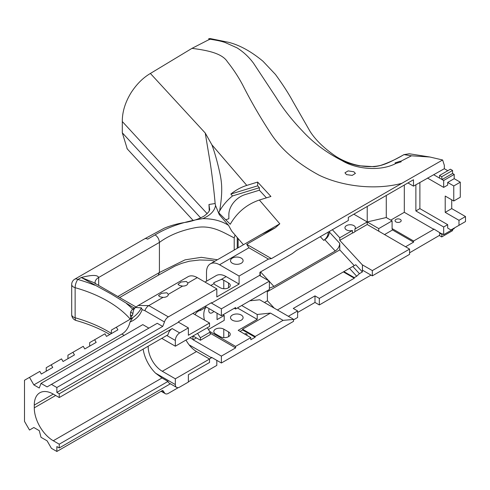 <?xml version="1.0" encoding="UTF-8"?>
<svg xmlns="http://www.w3.org/2000/svg" width="490" height="490" viewBox="0 0 490 490"><rect width="100%" height="100%" fill="white"/><g stroke="black" fill="none" stroke-linecap="round" stroke-linejoin="round"><path stroke-width="0.73" d="M130.181 319.015A121.771 70.303 0 0 0 107.696 301.117A121.771 70.303 0 0 0 75.135 287.685L75.135 317.777A6.143 2.205 105.8 0 0 76.164 320.503C88.463 324 99.397 328.502 108.97 334.021L109.803 334.511M131.069 318.077L130.352 315.254L130.597 312.038L132.539 309.055L134.26 308.063L111.328 294.074L81.297 277.487C91.777 274.78 97.565 274.78 98.674 277.487L98.674 285.437M75.135 287.685A6.143 2.205 -74.2 0 1 77.837 279.484A6.143 3.546 -120 0 0 74.768 279.178A6.143 6.143 0 0 0 71.693 284.5A6.143 3.546 180 0 0 73.494 287.005A6.143 3.546 180 0 0 75.135 287.685M395.945 221.909A3.069 1.776 180 0 1 395.044 220.653A3.069 1.776 180 0 1 396.943 219.018A3.069 1.776 180 0 1 400.287 219.404A3.069 1.776 180 0 1 401.188 220.653A3.069 1.776 180 0 1 399.295 222.295A3.069 1.776 180 0 1 395.945 221.909M395.877 163.464L401.188 161.792L400.287 161.198L395.044 162.9L395.877 163.464C380.301 171.708 355.722 169.142 342.002 160.573C347.771 163.041 353.486 164.781 359.139 165.779L374.054 166.686C384.191 165.516 390.983 161.688 404.023 154.626L403.748 154.779M182.599 286.087A4.912 2.836 0 0 0 187.854 283.257A4.912 2.836 0 0 0 187.842 283.061L186.414 281.481L181.11 282.013L178.023 284.286L179.463 285.492L182.599 286.087L168.297 294.343L166.87 292.769L161.559 293.302L158.478 295.568L159.918 296.781L163.048 297.369L148.807 305.595L168.352 316.883A6.143 3.546 120 0 0 164.444 321.961A30.717 17.732 -60 0 1 162.686 326.426L157.253 323.29L51.432 384.387L56.858 387.517L162.686 326.426M353.866 171.77L348.139 170.894L344.954 172.805L346.479 174.612L352.2 175.396L355.397 173.405L353.866 171.77M354.895 231.629L354.895 229.044A5.218 3.014 0 0 0 355.397 227.758A5.218 3.014 0 0 0 353.866 225.627A5.218 3.014 0 0 0 348.176 224.971A5.218 3.014 0 0 0 344.954 227.758A5.218 3.014 0 0 0 346.479 229.89A5.218 3.014 0 0 0 352.402 230.484L352.402 233.069A5.218 3.014 180 0 0 354.895 231.629L367.224 224.512L409.573 249.085L409.573 254.353L372.327 275.858L372.327 270.59L409.573 249.085M246.292 335.007A1.231 0.711 0 0 0 247.046 334.352A1.231 0.711 0 0 0 246.684 333.855A1.231 0.711 0 0 0 244.682 334.076M241.258 258.114A6.296 3.638 0 0 0 234.398 257.324A6.296 3.638 0 0 0 230.508 260.68A6.296 3.638 0 0 0 232.352 263.252A6.296 3.638 0 0 0 239.212 264.043A6.296 3.638 0 0 0 243.101 260.68A6.296 3.638 0 0 0 241.258 258.114M232.352 320.184A6.296 3.638 180 0 1 230.508 317.612A6.296 3.638 180 0 1 234.398 314.255A6.296 3.638 180 0 1 241.258 315.039A6.296 3.638 180 0 1 243.101 317.612A6.296 3.638 180 0 1 239.212 320.968A6.296 3.638 180 0 1 232.352 320.184M209.12 308.651A5.065 2.928 120 0 0 209.836 312.914A5.065 2.928 120 0 0 212.366 312.663A5.065 2.928 120 0 0 213.879 311.401M407.943 182.942L413.487 186.139L413.487 179.744L348.329 217.364L348.329 220.5L296.524 250.402L292.267 253.612L259.933 272.287L259.933 275.668M225.731 219.734L228.855 218.773L228.855 214.632A18.43 13.285 137.4 0 1 245.123 194.591L259.388 190.212L266.425 197.85M267.448 291.648L339.766 249.888L339.766 243.371C339.478 246.562 337.965 249.11 335.227 251.009L273.904 286.411L269.378 288.169M328.227 232.101L328.227 232.726C327.939 235.923 326.426 238.465 323.688 240.37L324.821 239.708C327.559 237.809 329.078 235.267 329.366 232.07L339.766 243.371M329.366 231.445L329.366 232.07M339.766 249.888L354.258 265.623M362.386 271.944L355.765 264.747L352.812 266.456L359.433 273.647L362.386 271.944L362.447 264.888L362.447 270.155L372.327 275.858M332.349 229.724L339.766 237.779L339.766 240.363L362.386 264.918M356.708 276.225L349.48 268.379L343.888 271.607L354.301 277.616L356.708 276.225L359.433 273.647M354.301 277.616L354.301 278.216L319.333 298.404L319.333 304.952L371.022 275.104M409.573 252.809L439.548 235.341M405.555 246.77L413.591 242.127L413.591 241L433.791 229.338L433.791 228.965L442.041 234.104L441.717 236.927L452.576 230.655L452.576 229.528M349.48 268.379L352.812 266.456M343.888 271.607L277.42 309.98M343.368 271.907L354.301 278.216M319.333 298.404L314.99 295.899L293.271 308.437L297.614 310.942L297.614 317.489L293.498 319.866M297.614 312.473L314.99 302.44L319.333 304.952M314.99 295.899L314.99 302.44M339.766 240.363L352.402 233.069M372.327 270.59L362.447 264.888M413.591 241L392.527 228.836L392.527 229.963L384.491 234.606M390.775 220.126L404.305 212.311L433.791 229.338M367.224 206.455L367.224 221.927L378.733 228.597L392.092 220.886L392.092 229.087L392.527 228.836M228.554 225.376L219.257 214.565L215.539 205.524C214.583 210.945 210.351 215.312 202.848 218.62C213.077 218.669 221.645 220.917 228.554 225.376L231.733 231.127L243.432 244.731M207.172 213.689L122.304 121.532C122.224 112.088 125.122 102.526 130.989 92.861C136.514 84.28 142.976 77.818 150.387 73.463L205.237 133.023L211.864 144.783C214.73 152.194 217.946 164.248 219.649 172.272C222.105 182.942 222.705 192.319 219.649 210.939L218.712 212.782L230.245 224.261C237.111 212.403 246.813 204.318 259.363 200.018L279.815 223.795L275.257 227.832L246.697 244.32L271.454 258.61L401.874 183.315C374.489 190.579 341.695 186.09 319.211 175.242C297.467 163.531 281.321 149.597 270.78 133.452C260.398 117.637 251.101 101.608 242.881 85.352C238.624 77.236 233.442 69.341 227.342 61.673C221.866 52.951 206.241 50.2 192 48.357L208.134 40.058L210.216 39.237L212.139 39.274L208.869 38.532L208.869 39.764M211.864 144.783L246.795 185.398C241.196 187.149 235.892 190.034 230.864 194.052L232.505 195.957C227.201 200.226 222.919 205.224 219.649 210.939M297.614 310.942L288.353 316.289M210.198 333.224L235.604 347.894L221.382 356.108L221.382 363.004L211.496 357.302L211.496 357.767L209.408 358.98M56.858 387.517L56.858 392.41L59.247 393.788L59.247 397.549L53.275 394.101A26.877 15.515 60 0 0 39.837 392.772A26.877 15.515 60 0 0 34.276 405.077L34.276 407.833A26.877 15.515 60 0 0 53.275 440.749L59.247 444.197L59.247 447.958L56.858 446.58L56.858 451.468L162.686 390.377A30.717 17.732 -60 0 1 164.444 392.809A6.143 3.546 120 0 0 165.277 393.678A6.143 3.546 120 0 0 168.352 393.372L178.323 387.615M188.368 381.814L216.819 365.387L216.819 360.371M249.845 300.805L259.731 299.77L293.026 318.99L293.498 319.437L293.498 321.366L221.382 363.004M293.498 319.437L283.085 320.356L255.155 336.483L255.155 337.236L250.813 339.748L250.813 337.616L238.214 330.34L257.219 319.37L257.219 314.482L241.686 305.515M235.604 347.894L235.604 346.393L250.813 337.616M413.487 186.139L444.326 168.707L444.326 165.332L442.635 159.985L401.874 183.315M271.454 258.61L268.465 259.081L239.083 276.048L239.083 284.071L216.819 296.922L216.819 288.898L168.352 316.883M234.306 308.271L235.604 309.025L269.378 289.523L269.378 281.125L259.498 275.417L211.496 303.132L211.496 302.661L178.489 321.722L178.489 322.187L56.858 392.41M178.489 322.187L188.368 327.896L179.683 332.912A6.143 3.546 120 0 0 175.334 340.434L175.334 346.203L162.306 338.682A19.968 11.527 60 0 0 161.749 338.37M188.368 327.896L188.368 335.264L209.542 323.033L209.542 326.456L175.334 346.203M59.247 393.788L172.186 328.588L179.683 332.912M186.004 340.048A19.968 11.527 -120 0 0 196.514 351.532L209.542 359.054L209.542 362.471L188.368 374.703L188.368 382.065L179.683 387.082A6.143 3.546 120 0 1 176.608 387.388L169.117 383.058A6.143 3.546 -60 0 1 167.984 381.422L162.006 377.974L155.538 373.141A26.877 15.515 60 0 1 143.154 349.107M209.542 323.033L192.876 313.41M193.036 335.981L200.422 340.25L200.422 337.726A19.968 11.527 60 0 1 197.623 333.335M195.112 314.702A19.968 11.527 60 0 1 198.15 311.236A19.968 11.527 60 0 1 200.422 310.415L200.422 309.055M189.967 337.757L192.931 339.466L192.931 336.048M221.382 356.108L193.146 339.809L196.404 337.929M193.146 339.809L192.931 339.466M208.422 329.482L224.206 320.374L224.206 315.48L217.039 319.621L217.039 313.226M392.092 220.886L386.273 217.529L367.224 221.952L353.823 214.191M386.273 195.455L386.273 217.529M441.717 179.371L439.548 178.115L439.548 175.481L441.717 176.737L442.041 179.554L452.576 173.472L454.205 174.416L454.205 178.679L460.288 182.188L460.288 197.237L453.771 200.998L445.214 196.055L445.214 212.36L451.725 208.599L465.5 216.549L465.5 221.566L450.947 229.963L447.689 228.083L447.689 224.671L443.671 226.993L415.875 210.945L419.893 208.624L447.689 224.671M56.858 451.468L51.432 448.338L47.089 440.81L41.013 437.307L39.267 430.655L33.841 427.519L29.498 430.03L24.5 421.376L24.5 380.246L29.498 377.361L33.841 384.889L121.894 334.051C125.936 331.663 128.643 327.651 130.028 322.01L132.717 317.771L111.377 330.089L111.377 333.598M29.498 377.361L39.812 371.408L41.332 374.041L52.736 367.457L51.211 364.823L61.532 358.87L63.051 361.504L74.456 354.919L72.93 352.286L83.251 346.326L84.77 348.96L96.175 342.381L94.65 339.748L104.97 333.788L106.489 336.422L117.888 329.837L116.369 327.204M94.65 339.748L89.658 342.626L89.658 346.142M72.93 352.286L67.939 355.17L67.939 358.68M51.211 364.823L46.219 367.708L46.219 371.218M367.224 224.512L367.224 221.952L354.895 229.044M427.494 178.054L443.671 187.394L443.671 180.498L442.041 179.554M443.671 180.498L454.205 174.416M439.873 178.305L433.791 174.789M444.326 168.707L447.799 170.716M442.041 234.104L442.041 233.724L443.671 234.667L454.205 228.585L454.205 228.083M246.697 244.32L248.92 247.793L268.465 259.081M248.92 247.793L219.532 264.759L239.083 276.048M259.388 190.212L259.388 187.707L232.505 195.957M267.258 290.748L267.448 300.774L274.229 308.143M206.504 281.205L206.504 272.287A18.43 10.639 -120 0 1 210.32 263.847A18.43 10.639 -120 0 1 219.532 264.759M196.514 351.532L162.306 371.279L175.334 378.807L175.334 384.577A6.143 3.546 120 0 0 176.608 387.388M162.306 371.279A19.968 11.527 60 0 1 148.201 346.197M209.542 359.054L175.334 378.807M283.085 320.356L270.492 313.086L257.219 314.482M237.454 307.959L257.219 319.37M443.671 234.667L443.671 226.993M443.671 187.394L447.689 185.073L447.689 182.439L454.205 178.679M223.011 314.794L224.206 315.48M269.378 281.125L221.382 308.835L221.382 315.732L205.12 306.342M235.604 309.025L235.604 307.518L221.382 315.732M452.576 173.472L452.576 170.465L450.408 169.209L439.548 175.481M451.725 199.816L451.725 208.599M164.444 321.961L144.899 310.672A6.143 3.546 -60 0 1 148.807 305.595L138.168 305.503L188.056 276.703A18.43 10.639 60 0 1 197.274 277.616L216.819 288.898M168.297 294.343A4.912 2.836 180 0 1 168.309 294.539A4.912 2.836 180 0 1 163.048 297.369M129.911 319.247L132.839 314.176L133.096 312.179A18.43 10.639 -120 0 0 133.066 312.351A18.43 10.639 -120 0 0 132.913 313.735M59.247 447.958L170.391 383.793M211.496 303.132L221.382 308.835M223.771 329.151L228.548 331.908A5.837 3.369 180 0 1 230.257 334.29A5.837 3.369 180 0 1 226.656 337.402A5.837 3.369 180 0 1 220.298 336.673L215.514 333.917A5.837 3.369 180 0 1 213.805 331.534A5.837 3.369 180 0 1 217.413 328.423A5.837 3.369 180 0 1 223.771 329.151L223.771 337.641M209.732 331.454L235.604 346.393M200.422 337.726L210.198 332.085L210.198 334.603L200.422 340.25M210.198 332.085A19.968 11.527 60 0 1 207.393 327.694M204.465 320.105A19.968 11.527 60 0 1 206.082 307.15M206.296 307.022L200.422 310.415M445.214 212.36L458.983 220.31L465.5 216.549M458.983 220.31L458.983 225.327M447.689 182.439L453.771 185.949L460.288 182.188M453.771 185.949L453.771 200.998M419.893 182.439L419.893 208.624M267.448 300.774L264.459 302.502M378.733 228.597L378.733 231.157M415.875 184.761L415.875 210.945M220.298 287.771A5.837 3.369 0 0 0 226.656 288.5A5.837 3.369 0 0 0 230.257 285.388A5.837 3.369 0 0 0 228.548 283.006L223.771 280.249A5.837 3.369 0 0 0 221.321 279.404L213.805 282.669L214.057 283.6A5.837 3.369 0 0 0 215.514 285.009L220.298 287.771M204.998 282.075L216.176 275.619A19.968 11.527 60 0 1 226.16 276.611L239.083 284.071M270.492 313.086L242.556 329.213L242.556 329.966L240.057 331.405M242.556 329.213L255.155 336.483M242.556 329.966L255.155 337.236M59.247 397.549L167.984 334.774A6.143 3.546 -60 0 1 172.186 328.588M33.841 384.889L39.267 388.019L41.013 383.388L47.089 386.892L51.432 384.387M148.868 328.129L142.798 324.625L41.013 383.388M59.247 444.197L167.984 381.422M260.282 275.87L260.282 272.085M122.304 121.532L122.304 132.815L200.649 217.891M127.259 148.917L122.304 132.815M339.766 237.779L352.402 230.484M150.387 73.463L192 48.357M238.109 238.538L238.109 247.805M234.208 250.059L234.208 237.864C223.44 232.664 212.244 224.677 195.792 227.605C181.282 230.312 169.16 235.249 159.415 242.415L98.674 277.487A12.287 7.093 0 0 0 95.072 282.491A12.287 7.093 0 0 0 95.072 282.503A12.287 7.093 0 0 0 95.176 283.422M237.246 248.301L237.246 237.534M235.059 234.998L234.208 237.864M209.53 208.746L208.973 204.489L209.248 210.535M230.864 194.052L257.66 185.826L257.66 182.066L270.927 196.472L259.363 200.018M257.66 185.826L259.388 187.707M246.795 185.398L257.66 182.066M441.717 236.927L439.548 235.672L439.873 232.848M441.717 176.737L452.576 170.465M441.717 234.293L439.548 233.038M404.305 212.311L404.305 185.042M189.122 344.85L211.496 357.767M400.71 161.302L411.471 155.802L404.023 154.626L409.34 153.78M205.237 133.023L210.345 163.709C211.894 173.913 214.014 190.218 215.135 203.515L215.539 205.524M208.973 204.489L215.135 203.515M249.906 240.994L279.815 223.795M219.379 213.371L219.257 214.565M117.845 296.511L159.415 272.507L159.415 242.415C159.164 239.23 157.719 236.719 155.091 234.894C168.101 226.98 184.02 221.554 202.848 218.62M155.091 234.894L147.686 239.157A6.143 3.546 -120 0 0 144.617 238.851A6.143 3.546 -120 0 0 144.611 238.851L164.199 228.224C171.31 225.296 178.868 223.275 186.862 222.16C193.746 220.776 199.553 218.705 204.281 215.949C208.495 212.672 210.247 210.253 209.53 208.697M135.987 306.985L93.584 282.503L81.297 277.487L77.837 279.484A127.915 73.849 180 0 1 94.631 285.186M134.634 308.271A12.287 7.093 -120 0 1 134.26 308.063L135.436 307.432M131.204 318.641C135.656 315.848 139.068 312.259 141.426 307.867L135.375 307.481L134.376 308.651A18.43 10.639 -120 0 0 133.096 312.179M275.257 227.832L261.666 234.208M132.545 315.358A12.287 1.103 12.1 0 1 130.352 315.254M130.597 312.038A12.287 1.17 -139.3 0 0 132.925 313.514M126.604 303.641A127.915 73.849 180 0 1 132.539 309.055A12.287 7.093 -120 0 0 133.831 309.692M144.899 310.672L142.155 309.656C139.956 315.511 135.914 319.633 130.028 322.01M142.155 309.656L141.426 307.867M210.216 39.237C219.655 40.75 221.162 41.313 224.708 42.33L237.025 47.849C243.45 51.916 248.938 57.024 253.489 63.173L275.882 97.106C283.067 108.731 291.918 120.019 302.434 130.971C313.312 142.817 326.505 152.684 342.002 160.573M411.471 155.802L429.834 157.002L442.635 159.985M413.591 242.127L392.527 229.963M76.164 320.503A6.143 6.143 0 0 1 71.693 314.592A6.143 3.546 180 0 0 73.494 317.104A6.143 3.546 180 0 0 75.135 317.777A121.771 70.303 180 0 1 107.696 331.209A121.771 70.303 180 0 1 111.377 333.427M323.688 240.37L320.295 236.682M273.904 286.411L269.378 281.493M268.649 280.703L260.564 271.919M335.227 251.009L324.821 239.708M155.538 373.141L175.334 384.577M175.334 340.434L166.759 335.485M197.274 277.616L187.842 283.061M228.548 336.673L228.548 331.908M228.548 287.771L228.548 283.006M223.771 288.739L223.771 280.249M226.16 276.611L221.321 279.404M214.057 283.6L210.847 285.45M124.184 335.368L121.894 334.051M53.275 440.749L162.006 377.974M34.276 407.833L55.664 395.485M34.276 405.077L53.275 394.101M119.646 297.546L158.141 275.325L159.415 272.507L185.036 259.859L201.329 257.324L217.419 259.749M161.461 391.081L164.444 392.809M328.227 232.726L327.853 232.321M71.693 314.592L71.693 284.5M193.238 220.561L126.99 148.623M74.768 279.178L144.611 238.851M158.148 275.325L174.912 266.107L181.704 263.344L189.385 261.195L199.724 259.988L210.731 260.288L214.908 261.195M261.666 234.202L210.32 263.847M138.168 305.503L135.375 307.481M161.124 391.277L165.277 393.678M95.072 282.491L95.403 283.912M429.834 157.002L409.285 153.768L403.882 154.65C396.851 158.901 389.146 162.478 380.767 165.369C361.204 169.963 342.149 160.861 334.364 155.33C323.498 147.698 315.413 139.742 310.109 131.467L292.928 101.51C288.61 93.529 282.791 84.513 275.46 74.456L262.959 61.219C251.125 51.425 239.69 45.135 228.652 42.33L210.143 38.557"/></g></svg>
